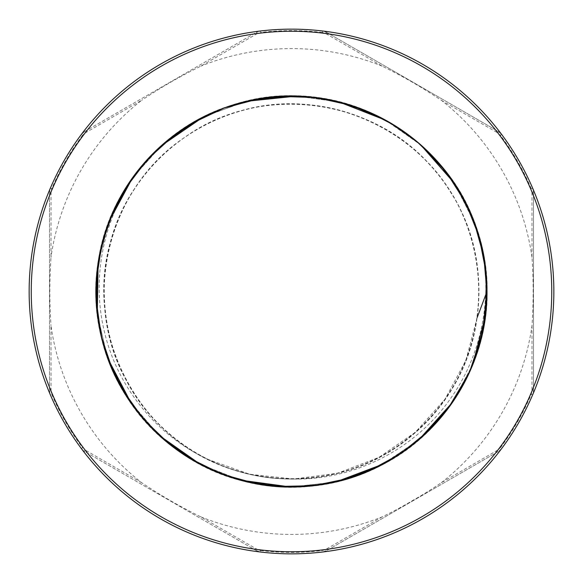 <?xml version="1.0" encoding="UTF-8"?>
<svg xmlns="http://www.w3.org/2000/svg" width="583" height="583" viewBox="0 0 583 583"><rect width="100%" height="100%" fill="white"/><g stroke="black" fill="none" stroke-linecap="round" stroke-linejoin="round"><path stroke-width="0.44" stroke-dasharray="2.92 2.19" d="M50.371 188.134L51.712 188.71L51.034 192.018L49.526 192.259L50.371 188.134A10.472 10.472 0 0 0 49.526 192.259L49.526 390.741L51.034 390.982L51.712 394.29L50.371 394.866A262.35 262.35 0 0 1 260.455 30.994A10.472 10.472 0 0 0 256.454 32.32L260.455 30.994A262.35 262.35 0 0 1 501.584 134.36A10.472 10.472 0 0 0 498.429 131.561L501.584 134.36A262.35 262.35 0 0 1 532.629 394.866A10.472 10.472 0 0 0 533.474 390.741L532.629 394.866A262.35 262.35 0 0 1 322.545 552.006A10.472 10.472 0 0 0 326.546 550.68L322.545 552.006A262.35 262.35 0 0 1 81.416 448.64A10.472 10.472 0 0 0 84.571 451.439L81.416 448.64A262.35 262.35 0 0 1 50.371 394.866L49.526 390.741A10.472 10.472 0 0 0 50.371 394.866A262.35 262.35 0 0 0 81.416 448.64L82.589 447.766L85.111 450.01L84.571 451.439L256.454 550.68L257.416 549.492L260.623 550.556L260.455 552.006L256.454 550.68A10.472 10.472 0 0 0 260.455 552.006A262.35 262.35 0 0 0 322.545 552.006L322.377 550.556L325.584 549.492L326.546 550.68L498.429 451.439L497.889 450.01L500.411 447.766L501.584 448.64L498.429 451.439A10.472 10.472 0 0 0 501.584 448.64A262.35 262.35 0 0 0 532.629 394.866L531.288 394.29L531.966 390.982L533.474 390.741L533.474 192.259L531.966 192.018L531.288 188.71L532.629 188.134L533.474 192.259A10.472 10.472 0 0 0 532.629 188.134A262.35 262.35 0 0 0 501.584 134.36L500.411 135.234L497.889 132.99L498.429 131.561L326.546 32.32L325.584 33.508L322.377 32.444L322.545 30.994L326.546 32.32A10.472 10.472 0 0 0 322.545 30.994A262.35 262.35 0 0 0 260.455 30.994L260.623 32.444L257.416 33.508L256.454 32.32L84.571 131.561L85.111 132.99L82.589 135.234L81.416 134.36L84.571 131.561A10.472 10.472 0 0 0 81.416 134.36M51.034 390.982L50.991 325.627A242.922 242.922 0 0 0 141.691 482.724C162.752 496.687 178.347 505.672 200.8 516.851L257.416 549.492M51.034 192.018L50.991 257.373C49.431 282.835 49.446 301.12 50.991 325.627M49.526 390.741L49.526 192.259M141.691 482.724L85.111 450.01M256.454 550.68L84.571 451.439M200.8 516.851A242.922 242.922 0 0 0 382.2 516.851C393.554 511.349 403.808 505.84 412.968 500.316C421.72 495.47 431.165 489.611 441.309 482.724L497.889 450.01M382.2 516.851L325.584 549.492M498.429 451.439L326.546 550.68M441.309 482.724A242.922 242.922 0 0 0 532.009 325.627C533.569 300.165 533.554 281.88 532.009 257.373L531.966 192.018M532.009 325.627L531.966 390.982M533.474 192.259L533.474 390.741M532.009 257.373A242.922 242.922 0 0 0 441.309 100.276C420.248 86.32 404.791 77.401 382.2 66.149L325.584 33.508M441.309 100.276L497.889 132.99M326.546 32.32L498.429 131.561M85.111 132.99L141.691 100.276A242.922 242.922 0 0 0 50.991 257.373M257.416 33.508L200.8 66.149C178.179 77.408 162.737 86.335 141.691 100.276M84.571 131.561L256.454 32.32M478.636 235C494.158 289.467 484.021 350.507 451.708 396.87C416.415 448.735 354.369 480.888 291.5 479.007A187.507 187.507 0 0 1 208.131 459.448C156.514 435.654 117.467 387.236 104.495 332.07C89.498 271.284 106.755 204.028 149 157.687A195.48 195.48 0 0 1 478.636 235C450.615 132.341 330.095 69.8 230.008 105.931C136.036 134.782 76.504 241.457 101.274 336.58C121.832 432.71 222.91 501.322 319.834 484.932C417.384 472.835 494.544 378.119 486.659 280.131C483.11 181.896 395.485 96.778 297.184 96.093C199.014 91.065 106.587 170.943 97.332 268.807C83.763 366.168 155.282 465.205 251.965 482.957C315.214 496.49 384.328 475.794 429.737 429.737C475.794 384.328 496.49 315.214 482.957 251.965C465.205 155.282 366.168 83.763 268.807 97.332C204.509 104.379 145.415 145.757 116.804 203.766C87.363 261.352 89.454 333.469 122.197 389.247C169.456 475.444 285.969 512.18 374.118 468.674C464.104 429.11 510.854 316.248 475.203 224.637C443.627 131.547 335.269 75.134 240.903 102.666C145.415 126.008 79.776 229.039 98.979 325.445C113.904 422.609 210.827 496.978 308.538 486.251C406.628 479.845 489.173 389.779 486.98 291.5L477.156 317.626C468.346 372.974 440.806 416.495 394.545 448.174C342.957 482.637 274.017 488.663 217.226 463.682C129.841 428.257 81.868 321.35 113.496 232.515C132.589 173.486 182.924 125.994 242.965 110.369C302.774 93.885 370.118 109.844 416.16 151.42C487.971 212.533 499.879 329.103 441.914 403.48C405.221 453.508 342.505 482.753 280.598 478.701C218.64 475.539 159.735 439.21 129.105 385.261C80.162 304.661 105.53 190.255 183.944 137.894C259.967 82.116 376.152 97.412 435.151 170.965C497.335 241.843 492.227 358.909 424.096 424.096C358.909 492.227 241.843 497.335 170.965 435.151C97.412 376.152 82.116 259.967 137.894 183.944C173.115 132.866 234.956 101.806 296.951 104.058C358.982 105.421 418.915 140.022 451.104 193.053C502.364 272.195 480.341 387.287 403.48 441.914C329.103 499.879 212.533 487.971 151.42 416.16C109.844 370.118 93.885 302.774 110.369 242.965C125.994 182.924 173.486 132.589 232.515 113.496C321.35 81.868 428.257 129.841 463.682 217.226C488.663 274.017 482.637 342.957 448.174 394.545C414.447 446.636 353.546 479.459 291.5 479.007M477.185 317.553L465.904 360.345L444.924 399.289L415.387 432.243L378.972 457.356L337.666 473.228L293.803 478.993L249.801 474.3L208.131 459.455M419.687 439.079L383.629 463.908M336.26 481.784L293.475 486.965M160.187 436.303L131.51 403.815M107.899 358.596L97.587 316.19M132.093 178.362L161.097 145.881M203.015 117.198L243.796 101.93M384.853 119.755L420.554 144.679M454.026 182.887L474.037 221.555M473.141 363.734L452.648 402.146M418.696 439.932L382.688 464.403M241.413 480.45L200.836 464.68M159.276 435.472L130.687 402.627M97.929 264.274L108.759 222.101M132.807 177.363L162.008 145.065M295.479 96.064L338.636 101.792M385.931 120.346L421.473 145.488M486.018 272.174L485.471 315.709M472.682 364.871L451.949 403.159M333.855 482.33L290.567 486.973M240.232 480.13L199.75 464.104M107.068 356.279L97.303 313.851M98.104 263.057L109.196 220.957M205.216 116.097L246.179 101.347M296.703 96.093L339.831 102.091M486.135 273.398L485.318 316.926M332.66 482.593L289.336 486.965M106.667 355.12L97.172 312.634M206.316 115.558L247.374 101.07M456.037 185.962L475.32 225.009M415.949 442.242L379.409 466.094M156.251 432.637L128.617 399.574M382.2 66.149A242.922 242.922 0 0 0 200.8 66.149M82.589 135.234A260.892 260.892 0 0 0 51.712 188.71M51.712 394.29A260.892 260.892 0 0 0 82.589 447.766M260.623 550.556A260.892 260.892 0 0 0 322.377 550.556M500.411 447.766A260.892 260.892 0 0 0 531.288 394.29M531.288 188.71A260.892 260.892 0 0 0 500.411 135.234M322.377 32.444A260.892 260.892 0 0 0 260.623 32.444"/><path stroke-width="0.87" d="M291.5 553.85A262.35 262.35 0 0 0 518.702 160.325A262.35 262.35 0 0 0 64.298 160.325A262.35 262.35 0 0 0 291.5 553.85A262.35 262.35 0 0 0 518.702 160.325A262.35 262.35 0 0 0 64.298 160.325A262.35 262.35 0 0 0 291.5 553.85M477.185 317.553L486.98 291.5A195.48 195.48 0 0 0 193.76 122.211A195.48 195.48 0 0 0 193.76 460.789A195.48 195.48 0 0 0 486.98 291.5L482.498 332.995L469.366 372.603L448.094 408.494L419.687 439.079M383.629 463.908L336.26 481.784M293.475 486.965L257.161 483.926L222.036 474.234L189.351 458.151L160.187 436.303M131.51 403.815L107.899 358.596M97.587 316.19L96.377 279.906L101.857 244.029L113.933 209.793L132.093 178.362M161.097 145.881L203.015 117.198M243.796 101.93L279.702 96.392L316.001 97.55L351.454 105.457L384.853 119.755M420.554 144.679L454.026 182.887M474.037 221.555L483.817 256.542L486.987 292.724L483.358 328.87L473.141 363.734M452.648 402.146L418.696 439.932M382.688 464.403L349.108 478.286L313.559 485.741L277.246 486.448L241.413 480.45M200.836 464.68L159.276 435.472M130.687 402.627L112.905 370.948L101.267 336.537L96.246 300.566L97.929 264.274M108.759 222.101L132.807 177.363M162.008 145.065L191.348 123.64L224.127 107.986L259.246 98.716L295.479 96.064M338.636 101.792L385.931 120.346M421.473 145.488L446.235 172.072L465.686 202.746L479.073 236.516L486.018 272.174M485.471 315.709L472.682 364.871M451.949 403.159L428.505 430.91L400.368 453.873L368.434 471.188L333.855 482.33M290.567 486.973L240.232 480.13M199.75 464.104L169.398 444.137L143.243 418.929L122.255 389.284L107.068 356.279M97.303 313.851L98.104 263.057M109.196 220.957L125.411 188.447L147.324 159.48L174.251 135.103L205.216 116.097M246.179 101.347L296.703 96.093M339.831 102.091L368.223 111.725L394.829 125.556L418.98 143.309L440.129 164.559L457.815 188.775L471.567 215.404L481.062 243.84L486.135 273.398M485.318 316.926L479.131 346.266L468.572 374.33L453.822 400.426L435.239 423.958L413.303 444.392L388.497 461.219L361.394 474.037L332.66 482.593M289.336 486.965L259.471 484.32L230.351 477.178L202.687 465.642L177.108 449.989L154.203 430.648L134.535 408.02L118.582 382.637L106.667 355.12M97.172 312.634L96.239 282.66L99.861 252.898L108.023 224.054L120.513 196.799L136.99 171.752L157.111 149.532L180.417 130.672L206.316 115.558M247.374 101.07L277.02 96.574L307.001 96.632L336.61 101.296L365.162 110.449L391.995 123.829L416.451 141.159L437.957 162.052L456.037 185.962M475.32 225.009L483.314 253.896L486.827 283.659L485.726 313.603L480.049 343.03L469.971 371.254L455.687 397.599L437.527 421.436L415.949 442.242M379.409 466.094L351.615 477.492L322.414 484.524L292.484 486.98L262.518 484.801L233.236 478.096L205.34 466.976L179.484 451.679L156.251 432.637M128.617 399.574L112.891 370.897L102.127 340.02L96.705 307.78L96.727 275.074L102.163 242.834L112.942 211.972L128.705 183.324L149 157.687M291.5 551.758A260.258 260.258 0 0 1 66.112 161.374A260.258 260.258 0 0 1 516.888 161.374A260.258 260.258 0 0 1 291.5 551.758"/></g></svg>
